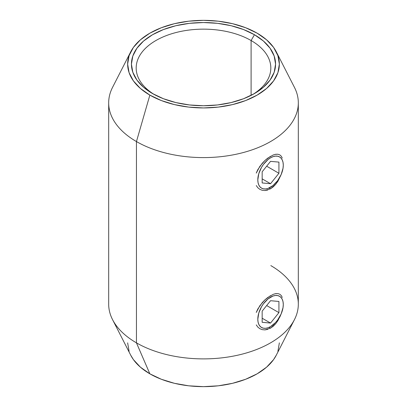 <?xml version="1.0" encoding="UTF-8"?>
<svg xmlns="http://www.w3.org/2000/svg" width="407" height="407" viewBox="0 0 407 407"><rect width="100%" height="100%" fill="white"/><g stroke="black" fill="none" stroke-linecap="round" stroke-linejoin="round"><path stroke-width="0.61" d="M251.104 40.532A67.323 38.869 0 0 0 156.726 40.059A67.323 38.869 0 0 0 154.278 94.531A67.323 38.869 180 0 1 136.177 68.015A67.323 38.869 180 0 1 177.737 32.107A67.323 38.869 180 0 1 251.104 40.532L251.104 95.38L251.104 40.532A67.323 38.869 180 0 1 270.823 68.015A67.323 38.869 180 0 1 252.722 94.531A67.323 38.869 0 0 0 251.104 40.532L254.456 34.727L251.104 40.532M152.544 93.564L152.544 93.564A72.064 41.606 180 0 1 152.544 34.727A72.064 41.606 180 0 1 254.456 34.727L243.534 29.553L231.079 25.707L217.557 23.341L203.5 22.538L189.443 23.341L175.921 25.707L163.466 29.553L152.544 34.727L143.585 41.031L136.925 48.224L132.824 56.029L131.436 64.143L132.824 72.263L136.925 80.067L143.585 87.261L152.544 93.564L163.466 98.738L175.921 102.584L189.443 104.95L203.5 105.749L217.557 104.95L231.079 102.584L243.534 98.738L254.456 93.564L263.415 87.261L270.075 80.067L274.176 72.263L275.564 64.143L274.176 56.029L270.075 48.224L263.415 41.031L254.456 34.727A72.064 41.606 180 0 1 254.456 93.564A72.064 41.606 180 0 1 152.544 93.564M270.548 188.792L273.25 186.849L275.722 184.31L277.92 181.257L280.891 175.147L277.92 181.257L275.722 184.31L270.548 188.792L269.129 187.968L270.548 188.792L264.937 190.537L262.261 190.298L259.854 189.352L257.814 187.734L256.273 185.546L257.814 187.734L259.849 189.347M275.152 154.38L277.915 154.233L279.762 154.858L281.222 156.14L282.28 158.053M270.548 156.273L264.916 160.521L262.25 163.283L257.804 169.673L256.268 173.082L259.839 166.366L264.916 160.521L267.73 158.15L273.245 154.965L275.732 154.273L277.961 154.243M279.757 317.206L280.891 314.504L277.92 320.614L275.722 323.667L270.548 328.144L269.129 327.325L270.548 328.144L264.937 329.894L262.261 329.655L259.854 328.703L257.814 327.091L256.273 324.898L257.814 327.091L259.849 328.703M275.152 293.737L277.915 293.589L279.762 294.215L281.222 295.497L282.28 297.41M270.548 295.63L264.916 299.873L262.25 302.64L257.804 309.025L256.268 312.434L259.839 305.718L264.916 299.873L267.73 297.507L273.245 294.322L275.732 293.63L277.961 293.595M130.642 355.041L133.42 359.615L140.43 367.185L149.862 373.824L136.452 342.857L136.452 141.565A94.821 54.742 0 0 0 251.928 149.918A94.821 54.742 0 0 0 294.449 87.373L276.256 51.76A75.855 43.793 180 0 1 242.246 101.796A75.855 43.793 180 0 1 149.862 95.111L136.452 141.565L136.452 342.857A94.821 54.742 0 0 0 239.784 354.721A94.821 54.742 0 0 0 298.321 304.146L298.321 102.854A94.821 54.742 180 0 1 239.784 153.429A94.821 54.742 180 0 1 136.452 141.565A94.821 54.742 180 0 1 108.679 102.854L108.679 304.146A94.821 54.742 0 0 0 136.452 342.857L149.862 373.824A75.855 43.793 0 0 0 276.256 355.24L294.449 319.627A94.821 54.742 180 0 1 136.452 342.857A94.821 54.742 180 0 1 112.551 319.627L130.744 355.24A75.855 43.793 0 0 0 149.862 373.824L161.355 379.268L174.471 383.318L188.7 385.811L203.5 386.65L218.3 385.811L232.529 383.318L245.645 379.268L257.138 373.824L266.57 367.185L273.58 359.615L276.358 355.041M130.744 51.76L112.551 87.373A94.821 54.742 0 0 0 136.452 141.565L149.862 95.111A75.855 43.793 180 0 1 130.744 51.76A75.855 43.793 180 0 1 257.138 33.176L266.57 39.815L273.58 47.385L277.9 55.601L279.355 64.143L277.9 72.69L273.58 80.907L266.57 88.477L257.138 95.111L245.645 100.56L232.529 104.604L218.3 107.097L203.5 107.941L188.7 107.097L174.471 104.604L161.355 100.56L149.862 95.111L140.43 88.477L133.42 80.907L129.1 72.69L127.645 64.143L129.1 55.601L133.42 47.385L140.43 39.815L149.862 33.176L161.355 27.732L174.471 23.682L188.7 21.189L203.5 20.35L218.3 21.189L232.529 23.682L245.645 27.732L257.138 33.176A75.855 43.793 180 0 1 276.256 51.76M267.74 190.033L264.937 190.537M279.762 154.858L281.222 156.14M267.74 329.385L264.937 329.894M277.92 320.614L275.722 323.667L273.25 326.205L270.548 328.144M279.762 294.215L281.222 295.497M270.823 265.593A94.821 54.742 180 0 1 294.449 319.627M127.645 342.857L129.1 351.399M277.9 351.399L279.355 342.857M257.809 319.241A18.015 10.399 -60 0 1 270.548 297.176A18.015 10.399 -60 0 1 283.287 304.533L283.043 301.806L282.316 299.46L281.14 297.598L279.553 296.286L277.625 295.568L275.422 295.482L273.031 296.026L268.06 298.896L263.471 303.744L261.538 306.685L258.776 313.054L257.809 319.241L258.053 321.973L258.776 324.313L259.956 326.175L261.538 327.487L263.471 328.205L265.674 328.291L268.06 327.747L270.548 326.597L275.422 322.665L277.625 320.029L281.14 313.945L283.043 307.544L283.287 304.533A18.015 10.399 -60 0 1 270.548 326.597A18.015 10.399 -60 0 1 257.809 319.241M270.548 323.061L262.164 322.313L262.164 311.136L270.548 300.712L278.927 301.46L278.927 312.637L270.548 323.061L262.164 322.313L262.164 311.136L270.548 300.712L278.927 301.46L278.927 312.637L266.656 305.55L278.927 312.637L270.548 323.061L262.164 318.223L270.548 323.061M257.809 179.884A18.015 10.399 -60 0 1 270.548 157.819A18.015 10.399 -60 0 1 283.287 165.176L283.043 162.449L282.316 160.109L281.14 158.242L279.553 156.929L277.625 156.217L275.422 156.125L273.031 156.67L270.548 157.819L268.06 159.539L263.471 164.387L261.538 167.333L258.776 173.697L257.809 179.884L258.053 182.616L258.776 184.956L259.956 186.818L261.538 188.136L263.471 188.848L265.674 188.934L268.06 188.395L273.031 185.526L277.625 180.677L281.14 174.588L283.043 168.188L283.287 165.176A18.015 10.399 -60 0 1 270.548 187.24A18.015 10.399 -60 0 1 257.809 179.884M270.548 183.705L262.164 182.957L262.164 171.785L270.548 161.355L278.927 162.108L278.927 173.28L270.548 183.705L262.164 182.957L262.164 171.785L270.548 161.355L278.927 162.108L278.927 173.28L266.656 166.193L278.927 173.28L270.548 183.705L262.164 178.866L270.548 183.705M269.205 327.37L270.548 326.597M269.205 188.014L270.548 187.24"/></g></svg>
